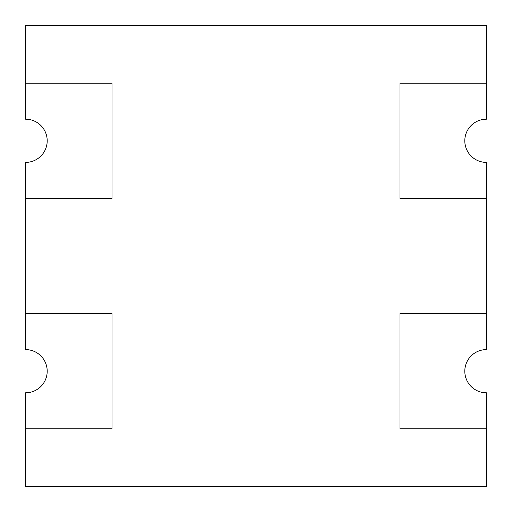 <?xml version="1.0" encoding="UTF-8"?>
<svg xmlns="http://www.w3.org/2000/svg" width="512" height="512" viewBox="0 0 512 512"><rect width="100%" height="100%" fill="white"/><g stroke="black" fill="none" stroke-linecap="round" stroke-linejoin="round"><path stroke-width="0.77" d="M486.4 83.2L400 83.2L400 198.4L486.4 198.4L486.4 162.4A21.6 21.6 0 0 1 464.8 140.8A21.6 21.6 0 0 1 486.4 119.2L486.4 25.6L25.6 25.6L25.6 119.2A21.6 21.6 0 0 1 47.2 140.8A21.6 21.6 0 0 1 25.6 162.4L25.6 349.6A21.6 21.6 0 0 1 47.2 371.2A21.6 21.6 0 0 1 25.6 392.8L25.6 486.4L486.4 486.4L486.4 392.8A21.6 21.6 0 0 1 464.8 371.2A21.6 21.6 0 0 1 486.4 349.6L486.4 313.6L400 313.6L400 428.8L486.4 428.8M25.6 428.8L112 428.8L112 313.6L25.6 313.6M25.6 198.4L112 198.4L112 83.2L25.6 83.2M486.4 198.4L486.4 313.6"/></g></svg>

